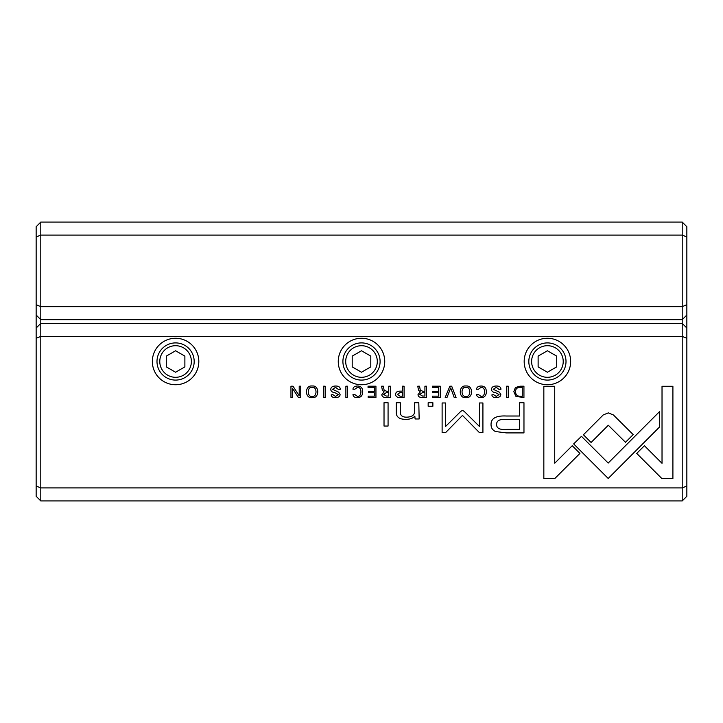 <?xml version="1.0" encoding="UTF-8"?>
<svg xmlns="http://www.w3.org/2000/svg" width="723" height="723" viewBox="0 0 723 723"><rect width="100%" height="100%" fill="white"/><g stroke="black" fill="none" stroke-linecap="round" stroke-linejoin="round"><path stroke-width="1.08" d="M40.795 222.06L682.205 222.06L682.205 235.074L40.795 235.074L40.795 306.651L682.205 306.651L682.205 235.074L686.85 236.999L686.85 496.285L682.205 500.94L40.795 500.94L40.795 487.926L682.205 487.926L682.205 336.403L40.795 336.403L40.795 487.926L36.15 486.001L36.15 226.715L40.795 222.06L40.795 235.074L36.15 236.999M686.85 315.02L682.205 319.665L40.795 319.665L40.795 323.389L682.205 323.389L682.205 306.651L686.85 304.726M682.205 222.06L686.85 226.715L686.85 236.999M36.15 304.726L40.795 306.651L40.795 319.665L36.15 315.02M516.005 396.502L523.94 397.469L523.94 386.209L519.982 386.209L515.382 387.537L513.836 391.685L516.005 396.502M395.662 394.378C395.653 396.448 397.017 397.478 399.738 397.469L404.094 397.469L404.094 386.209L402.422 386.209L402.422 391.152L400.551 391.152C397.289 391.08 395.662 392.155 395.662 394.378M381.861 394.532C381.852 396.484 383.235 397.46 386.001 397.469L390.411 397.469L390.411 386.209L388.748 386.209L388.748 391.288L386.642 391.288L384.112 390.149L383.371 386.209L381.581 386.209L382.359 390.185L384.148 391.875L381.861 394.532M481.138 386.019C478.228 386.127 476.71 387.194 476.574 389.245L478.427 389.245L481.138 387.32C483.362 387.374 484.5 388.875 484.555 391.821C484.455 394.866 483.316 396.412 481.138 396.457L478.382 394.514L476.611 394.514C476.737 396.529 478.192 397.578 480.985 397.65C484.464 397.569 486.254 395.608 486.344 391.776C486.29 387.98 484.555 386.064 481.138 386.019M613.393 414.939L608.35 412.878L603.217 414.939L583.416 434.776L591.107 442.476L608.305 425.241L625.485 442.304L633.176 434.604L613.393 414.939M451.703 386.209L449.869 386.209L445.196 397.469L447.004 397.469L450.718 387.962L454.189 397.469L456.059 397.469L451.703 386.209M440.28 397.469L440.28 386.209L432.39 386.209L432.39 387.555L438.617 387.555L438.617 391.387L432.788 391.387L432.788 392.716L438.617 392.716L438.617 396.141L432.526 396.141L432.526 397.469L440.28 397.469M418.03 394.532C418.021 396.484 419.403 397.46 422.169 397.469L426.579 397.469L426.579 386.209L424.916 386.209L424.916 391.288L422.81 391.288L420.28 390.149L419.539 386.209L417.749 386.209L418.527 390.185L420.316 391.875L418.03 394.532M335.562 387.347L338.445 389.507L340.226 389.354C340.244 387.094 338.671 385.992 335.508 386.019C332.417 386.109 330.845 387.257 330.791 389.444C330.854 391.251 332.219 392.336 334.903 392.688L338.319 394.559L335.526 396.412L332.887 394.686L331.206 394.857C331.279 396.638 332.661 397.56 335.373 397.65C338.463 397.523 340.036 396.466 340.09 394.469L338.735 392.2L332.526 389.308L335.562 387.347M419.15 418.979L418.807 402.711L414.686 402.711L414.686 411.694C414.424 415.183 411.739 417.008 406.642 417.171C402.313 417.198 400.19 415.427 400.28 411.857L400.28 402.711L396.24 402.711L396.24 412.336C396.222 417.008 399.367 419.34 405.675 419.34C409.787 419.394 412.842 418.337 414.848 416.159L415.101 418.979L419.15 418.979M581.464 436.321L573.655 443.913L608.206 478.463L659.548 426.995L659.548 411.604L608.197 463.054L581.464 436.321M388.07 426.046L388.07 402.711L384.021 402.711L384.021 426.046L388.07 426.046M496.276 387.347L499.159 389.507L500.94 389.354C500.958 387.094 499.385 385.992 496.222 386.019C493.131 386.109 491.559 387.257 491.504 389.444C491.568 391.251 492.941 392.336 495.617 392.688L499.033 394.559L496.24 396.412L493.61 394.686L491.92 394.857C491.992 396.638 493.384 397.56 496.086 397.65C499.177 397.523 500.75 396.466 500.804 394.469L499.457 392.2L493.24 389.308L496.276 387.347M312.119 386.019C304.609 384.961 304.582 398.716 312.119 397.65C319.665 398.698 319.62 384.988 312.119 386.019M547.41 338.265A23.235 23.235 0 0 1 567.537 373.122A23.235 23.235 0 0 1 527.293 373.122A23.235 23.235 0 0 1 547.41 338.265M361.5 338.265A23.235 23.235 0 0 1 381.627 373.122A23.235 23.235 0 0 1 341.373 373.122A23.235 23.235 0 0 1 361.5 338.265M175.59 338.265A23.235 23.235 0 0 1 195.707 373.122A23.235 23.235 0 0 1 155.463 373.122A23.235 23.235 0 0 1 175.59 338.265M357.514 386.019C354.604 386.127 353.086 387.194 352.951 389.245L354.803 389.245L357.514 387.32C359.738 387.374 360.876 388.875 360.931 391.821C360.831 394.866 359.692 396.412 357.514 396.457L354.749 394.514L352.987 394.514C353.113 396.529 354.568 397.578 357.352 397.65C360.84 397.569 362.63 395.608 362.72 391.776C362.666 387.98 360.931 386.064 357.514 386.019M375.951 397.469L375.951 386.209L368.052 386.209L368.052 387.555L374.279 387.555L374.279 391.387L368.45 391.387L368.45 392.716L374.279 392.716L374.279 396.141L368.188 396.141L368.188 397.469L375.951 397.469M661.934 478.626L672.905 478.626L672.905 386.272L662.024 386.272L662.024 463.316L644.419 445.72L636.719 453.411L661.934 478.626M465.91 386.019C458.4 384.961 458.382 398.716 465.91 397.65C473.466 398.698 473.42 384.988 465.91 386.019M432.878 406.245L432.878 402.711L428.161 402.711L428.161 406.245L432.878 406.245M300.759 397.469L300.759 386.209L299.214 386.209L299.214 395.77L293.005 386.209L290.953 386.209L290.953 397.469L292.463 397.469L292.463 388.287L298.382 397.469L300.759 397.469M508.26 386.209L506.597 386.209L506.597 397.469L508.26 397.469L508.26 386.209M325.16 386.209L323.488 386.209L323.488 397.469L325.16 397.469L325.16 386.209M462.503 410.447L460.885 411.27L445.558 426.471L445.558 402.964L442.115 402.964L442.115 432.661L445.549 432.661L462.494 415.409L479.448 432.661L482.919 432.661L482.919 402.964L479.476 402.964L479.476 426.507L464.103 411.27L462.503 410.447M495.463 431.532L506.471 432.914L523.967 432.914L523.967 402.711L519.656 402.711L519.656 416.014L506.308 416.014C495.933 415.499 490.845 418.409 491.044 424.735C491.098 427.862 492.571 430.131 495.463 431.532M347.546 386.209L345.883 386.209L345.883 397.469L347.546 397.469L347.546 386.209M543.841 478.626L554.713 478.626L579.927 453.411L572.236 445.711L554.731 463.217L554.731 386.272L543.841 386.272L543.841 478.626M40.795 500.94L36.15 496.285L36.15 486.001M175.59 380.09A18.59 18.59 0 0 1 159.485 352.2A18.59 18.59 0 0 1 191.685 352.2A18.59 18.59 0 0 1 175.59 380.09M175.59 377.307A15.807 15.807 0 0 0 189.272 353.601A15.807 15.807 0 0 0 161.898 353.601A15.807 15.807 0 0 0 175.59 377.307M166.29 356.132L166.29 366.868L175.59 372.237L184.88 366.868L184.88 356.132L175.59 350.763L166.29 356.132M361.5 380.09A18.59 18.59 0 0 1 345.395 352.2A18.59 18.59 0 0 1 377.605 352.2A18.59 18.59 0 0 1 361.5 380.09M361.5 377.307A15.807 15.807 0 0 0 375.183 353.601A15.807 15.807 0 0 0 347.817 353.601A15.807 15.807 0 0 0 361.5 377.307M352.2 356.132L352.2 366.868L361.5 372.237L370.8 366.868L370.8 356.132L361.5 350.763L352.2 356.132M547.41 380.09A18.59 18.59 0 0 1 531.315 352.2A18.59 18.59 0 0 1 563.515 352.2A18.59 18.59 0 0 1 547.41 380.09M547.41 377.307A15.807 15.807 0 0 0 561.102 353.601A15.807 15.807 0 0 0 533.728 353.601A15.807 15.807 0 0 0 547.41 377.307M538.12 356.132L538.12 366.868L547.41 372.237L556.71 366.868L556.71 356.132L547.41 350.763L538.12 356.132M686.85 338.328L682.205 336.403L682.205 323.389L686.85 328.034M36.15 328.034L40.795 323.389L40.795 336.403L36.15 338.328M682.205 500.94L682.205 487.926L686.85 486.001M312.137 387.32C306.941 386.453 306.995 397.279 312.137 396.412C317.28 397.27 317.307 386.507 312.137 387.32M465.928 387.32C460.741 386.453 460.786 397.279 465.928 396.412C471.08 397.27 471.107 386.507 465.928 387.32M422.467 392.67L419.81 394.378L422.467 396.05L424.916 396.05L424.916 392.67L422.467 392.67M506.85 419.494C499.955 418.879 496.538 420.524 496.611 424.446C496.511 428.359 499.927 430.004 506.85 429.39L519.656 429.39L519.656 419.494L506.85 419.494M386.299 392.67L383.642 394.378L386.299 396.05L388.748 396.05L388.748 392.67L386.299 392.67M400.018 392.544L397.433 394.342L400.018 396.177L402.422 396.177L402.422 392.544L400.018 392.544M519.602 387.555C516.927 387.555 515.589 388.929 515.589 391.685C515.644 394.668 517.081 396.186 519.891 396.24L522.268 396.24L522.268 387.555L519.602 387.555"/></g></svg>
